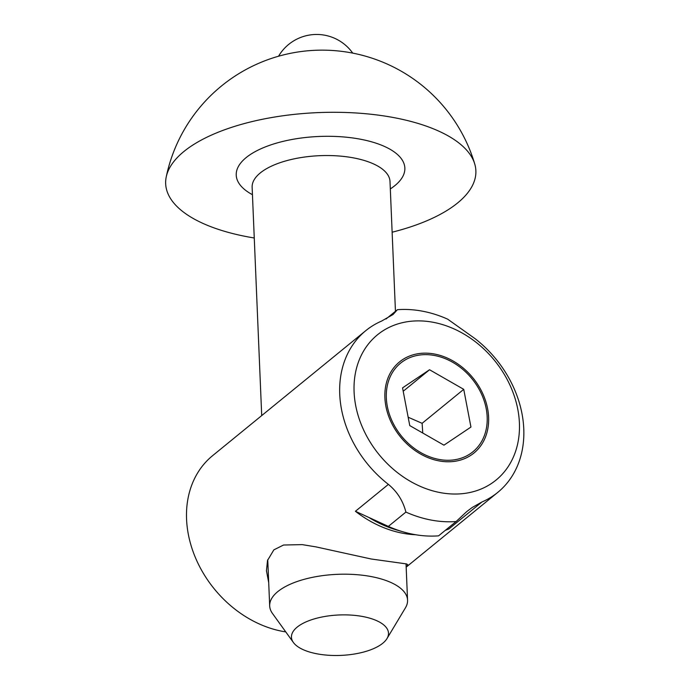 <?xml version="1.0" encoding="UTF-8"?>
<svg xmlns="http://www.w3.org/2000/svg" width="690" height="690" viewBox="0 0 690 690"><rect width="100%" height="100%" fill="white"/><g stroke="black" fill="none" stroke-linecap="round" stroke-linejoin="round"><path stroke-width="1.03" d="M405.893 512.084L388.349 526.401A114.997 91.356 50.8 0 0 403.443 531.947A114.997 91.356 50.8 0 0 438.573 535.845L456.116 521.528A114.997 91.356 -129.2 0 1 405.893 512.084C403.046 500.897 397.216 491.659 388.392 484.38A104.38 82.921 -129.2 0 1 339.739 394.231A104.38 82.921 -129.2 0 1 365.76 330.674A104.38 82.921 -129.2 0 1 381.544 321.1L393.059 314.511L397.406 309.698A114.997 91.356 -129.2 0 1 447.629 319.142L475.117 338.695A104.38 82.921 -129.2 0 1 523.77 428.844A104.38 82.921 -129.2 0 1 497.749 492.401A104.38 82.921 -129.2 0 1 481.965 501.975L448.992 528.876L445.973 529.808M519.406 423.005A93.762 74.486 50.8 0 0 433.182 322.29A93.762 74.486 50.8 0 0 354.091 391.92A93.762 74.486 50.8 0 0 440.315 492.625A93.762 74.486 50.8 0 0 519.406 423.005M285.764 631.902A104.38 82.921 -129.2 0 1 186.567 519.251A104.38 82.921 -129.2 0 1 212.58 455.685L365.76 330.674M388.349 526.401L355.419 511.281A104.38 82.921 50.8 0 0 415.665 534.741M456.116 521.528L466.725 511.601L472.21 507.478L481.965 501.975M397.406 309.698L386.003 319.004M268.712 582.67L266.452 570.708L267.522 560.461L273.852 549.861L283.555 545.022L302.246 544.626L315.968 546.885L371.211 559.004L406.652 563.937L407.833 564.782L406.169 566.999M384.891 397.707A58.823 46.73 -129.2 0 1 399.553 361.888A58.823 46.73 -129.2 0 1 455.245 362.276A58.823 46.73 -129.2 0 1 488.606 417.209A58.823 46.73 -129.2 0 1 473.944 453.037A58.823 46.73 -129.2 0 1 418.252 452.649A58.823 46.73 -129.2 0 1 384.891 397.707M484.622 434.89A57.201 45.437 -129.2 0 1 420.753 452.588A57.201 45.437 -129.2 0 1 388.884 380.026A57.201 45.437 -129.2 0 1 452.743 362.328A57.201 45.437 -129.2 0 1 484.622 434.89M429.551 369.745L463.74 389.341L470.942 427.058L443.946 445.171L409.757 425.583L402.555 387.866L429.551 369.745L403.202 391.247M422.763 433.035L422.116 423.315L408.161 417.226M422.116 423.315L463.74 389.341M254.265 237.99A155.241 64.67 -2.4 0 1 247.719 236.843A155.241 64.67 -2.4 0 1 166.23 176.942A155.241 64.67 -2.4 0 1 183.92 151.489A155.241 64.67 -2.4 0 1 393.818 117.602A155.241 64.67 -2.4 0 1 474.746 164.013A155.241 64.67 -2.4 0 1 457.625 202.955A155.241 64.67 -2.4 0 1 392.136 232.211M386.987 638.578L405.418 607.864A69 28.739 177.6 0 0 407.557 600.162A69 28.739 177.6 0 0 354.772 574.529A69 28.739 177.6 0 0 277.794 591.615A69 28.739 177.6 0 0 269.687 605.941A69 28.739 177.6 0 0 272.455 613.436L293.397 642.494A48.567 20.234 -2.4 0 1 297.149 627.141A48.567 20.234 -2.4 0 1 357.532 615.704A48.567 20.234 -2.4 0 1 386.987 638.578A48.567 20.234 -2.4 0 1 382.778 643.244A48.567 20.234 -2.4 0 1 334.995 655.5A48.567 20.234 -2.4 0 1 293.397 642.494M403.443 531.947L396.776 530.015A106.277 84.43 -129.2 0 1 368.822 517.448M445.317 530.343A104.38 82.921 50.8 0 0 448.992 528.876M388.392 484.38L355.419 511.281M390.316 188.922A84.387 35.147 177.6 0 0 360.24 139.182A84.387 35.147 177.6 0 0 256.87 150.731A84.387 35.147 177.6 0 0 252.445 194.692M261.708 415.596L252.135 187.283A69 28.739 -2.4 0 1 260.251 172.957A69 28.739 -2.4 0 1 337.22 155.871A69 28.739 -2.4 0 1 390.005 181.505L395.448 311.294M406.169 567.145L497.749 492.401M474.746 164.013A159.226 159.226 0 0 0 166.23 176.942M267.746 559.693L269.687 605.941M406.031 563.799L407.557 600.162M352.711 53.096A44.229 44.229 0 0 0 278.553 56.209"/></g></svg>
